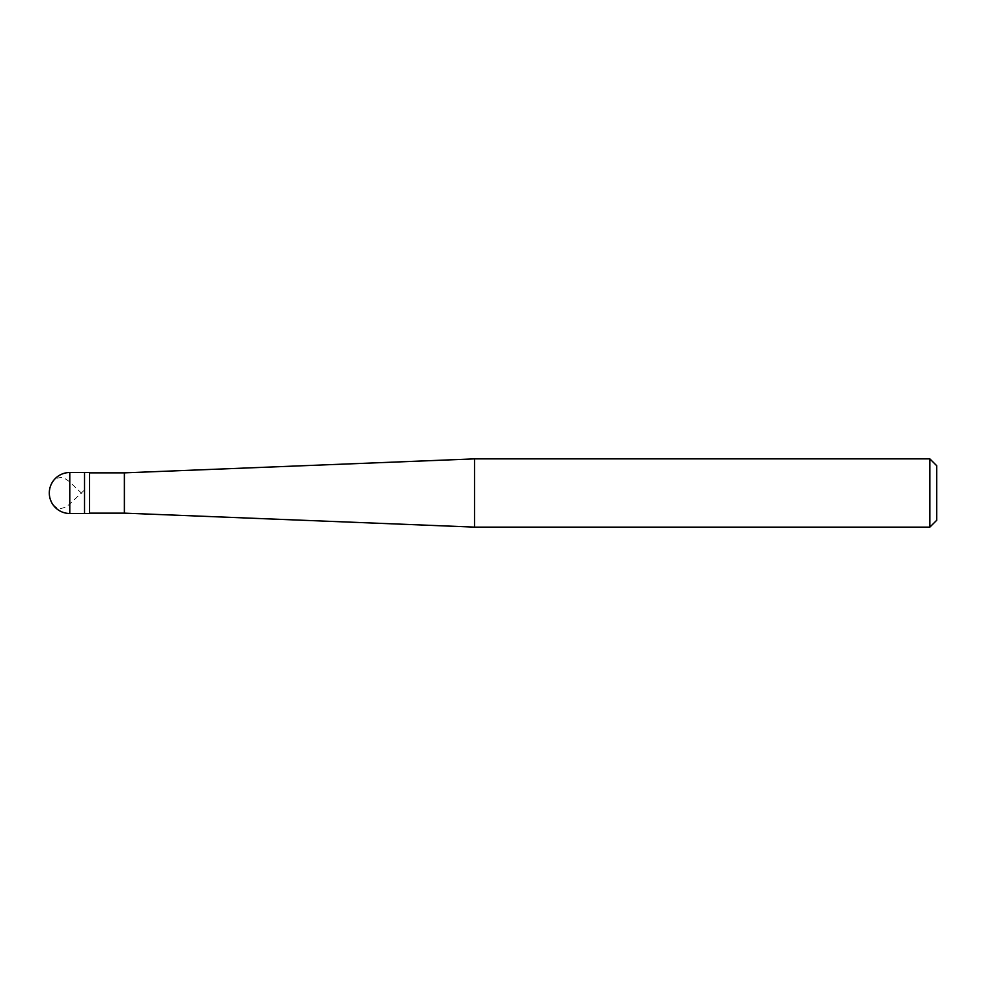 <?xml version="1.0" encoding="UTF-8"?>
<svg xmlns="http://www.w3.org/2000/svg" width="986" height="986" viewBox="0 0 986 986"><rect width="100%" height="100%" fill="white"/><g stroke="black" fill="none" stroke-linecap="round" stroke-linejoin="round"><path stroke-width="0.74" stroke-dasharray="4.93 3.7" d="M84.537 513.484L84.537 472.516L84.537 513.484M89.578 472.861L89.578 513.139M936.7 520.3L936.7 465.7L936.7 520.3M124.384 472.861L124.384 513.139M474.574 458.872L474.574 527.128M929.872 458.872L929.872 527.128M84.291 490.178L69.119 504.61L65.224 507.235L60.898 508.579L56.498 507.654L52.985 504.549L50.15 498.83L49.3 493L50.15 487.17L52.985 481.451L56.498 478.346L60.898 477.421L65.224 478.765L69.119 481.39L84.291 495.822M69.784 472.516L69.784 513.484"/><path stroke-width="1.48" d="M69.784 472.516A20.484 20.484 0 0 0 49.3 493A20.484 20.484 0 0 0 69.784 513.484L89.578 513.484L89.578 472.516L84.537 472.516L84.537 513.484L84.537 472.516L69.784 472.516L69.784 513.484M89.578 513.139L124.384 513.139L474.574 527.128L929.872 527.128L936.7 520.3L936.7 465.7L929.872 458.872L929.872 527.128M89.578 472.861L124.384 472.861L124.384 513.139M124.384 472.861L474.574 458.872L474.574 527.128M474.574 458.872L929.872 458.872"/></g></svg>
